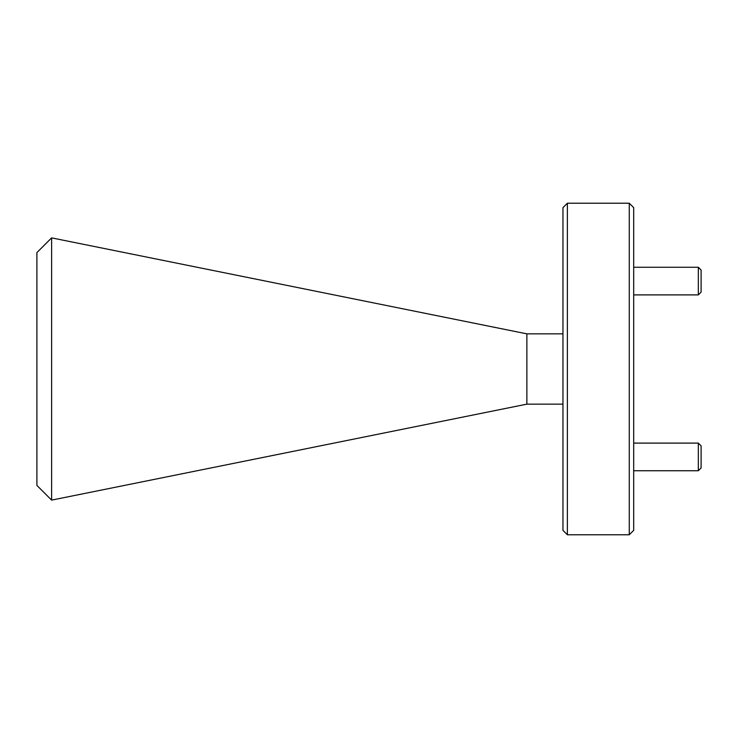 <?xml version="1.0" encoding="UTF-8"?>
<svg xmlns="http://www.w3.org/2000/svg" width="738" height="738" viewBox="0 0 738 738"><rect width="100%" height="100%" fill="white"/><g stroke="black" fill="none" stroke-linecap="round" stroke-linejoin="round"><path stroke-width="1.11" d="M36.9 485.41L36.9 252.59L51.614 237.876L51.614 500.124L36.9 485.41M567.374 534.773L562.956 530.354L562.956 207.646L567.374 203.227L567.374 534.773L629.265 534.773L629.265 203.227L567.374 203.227M629.265 203.227L633.684 207.646L633.684 530.354L629.265 534.773M51.614 237.876L526.867 333.853L526.867 404.147L562.956 404.147M698.332 443.104L701.1 445.863L701.1 467.966L698.332 470.733L698.332 443.104L633.684 443.104M698.332 267.267L701.1 270.034L701.1 292.137L698.332 294.896L698.332 267.267L633.684 267.267M526.867 404.147L51.614 500.124M526.867 333.853L562.956 333.853M698.332 470.733L633.684 470.733M698.332 294.896L633.684 294.896"/></g></svg>
